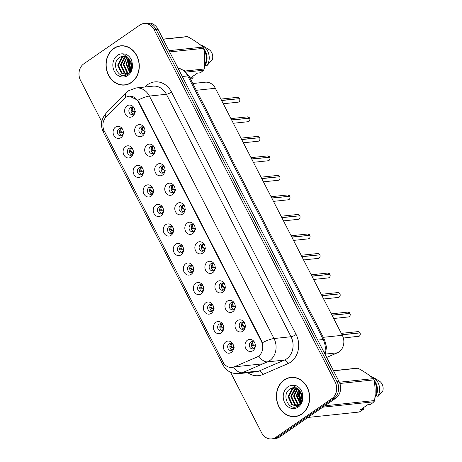 <?xml version="1.0" encoding="UTF-8"?>
<svg xmlns="http://www.w3.org/2000/svg" width="462" height="462" viewBox="0 0 462 462"><rect width="100%" height="100%" fill="white"/><g stroke="black" fill="none" stroke-linecap="round" stroke-linejoin="round"><path stroke-width="0.69" d="M130.965 157.178A6.098 5.14 84 0 1 123.874 154.914A6.098 5.14 84 0 1 125.531 146.604A6.098 5.14 84 0 1 132.825 149.284A6.098 5.14 84 0 1 133.264 153.482A6.098 5.14 84 0 1 130.965 157.178M133.004 149.752A3.661 3.084 -96 0 0 130.047 148.019A3.661 3.084 -96 0 0 128.8 148.487A3.661 3.084 -96 0 0 127.518 152.755A3.661 3.084 -96 0 0 130.815 155.301A3.661 3.084 -96 0 0 132.057 154.834A3.661 3.084 -96 0 0 133.345 152.991M141.002 176.698A6.098 5.14 84 0 1 133.905 174.44A6.098 5.14 84 0 1 135.568 166.129A6.098 5.14 84 0 1 142.856 168.809A6.098 5.14 84 0 1 143.301 173.007A6.098 5.14 84 0 1 141.002 176.698M143.035 169.277A3.661 3.084 -96 0 0 140.078 167.544A3.661 3.084 -96 0 0 138.831 168.012A3.661 3.084 -96 0 0 137.549 172.28A3.661 3.084 -96 0 0 140.846 174.827A3.661 3.084 -96 0 0 142.094 174.353A3.661 3.084 -96 0 0 143.382 172.511M151.034 196.223A6.098 5.14 84 0 1 143.942 193.959A6.098 5.14 84 0 1 145.599 185.649A6.098 5.14 84 0 1 152.893 188.334A6.098 5.14 84 0 1 153.332 192.533A6.098 5.14 84 0 1 151.034 196.223M153.072 188.796A3.661 3.084 -96 0 0 150.11 187.07A3.661 3.084 -96 0 0 148.868 187.537A3.661 3.084 -96 0 0 147.58 191.799A3.661 3.084 -96 0 0 150.878 194.346A3.661 3.084 -96 0 0 152.125 193.878A3.661 3.084 -96 0 0 153.413 192.036M161.065 215.748A6.098 5.14 84 0 1 153.973 213.484A6.098 5.14 84 0 1 155.636 205.174A6.098 5.14 84 0 1 162.924 207.854A6.098 5.14 84 0 1 163.369 212.052A6.098 5.14 84 0 1 161.065 215.748M163.103 208.322A3.661 3.084 -96 0 0 160.147 206.589A3.661 3.084 -96 0 0 158.899 207.057A3.661 3.084 -96 0 0 157.617 211.325A3.661 3.084 -96 0 0 160.915 213.871A3.661 3.084 -96 0 0 162.162 213.404A3.661 3.084 -96 0 0 163.444 211.561M171.102 235.268A6.098 5.14 84 0 1 164.01 233.01A6.098 5.14 84 0 1 165.667 224.699A6.098 5.14 84 0 1 172.955 227.379A6.098 5.14 84 0 1 173.4 231.578A6.098 5.14 84 0 1 171.102 235.268M173.14 227.847A3.661 3.084 -96 0 0 170.178 226.114A3.661 3.084 -96 0 0 168.936 226.582A3.661 3.084 -96 0 0 167.648 230.85A3.661 3.084 -96 0 0 170.946 233.397A3.661 3.084 -96 0 0 172.193 232.923A3.661 3.084 -96 0 0 173.481 231.081M181.133 254.793A6.098 5.14 84 0 1 174.041 252.529A6.098 5.14 84 0 1 175.699 244.219A6.098 5.14 84 0 1 182.992 246.904A6.098 5.14 84 0 1 183.431 251.103A6.098 5.14 84 0 1 181.133 254.793M183.171 247.366A3.661 3.084 -96 0 0 180.215 245.64A3.661 3.084 -96 0 0 178.967 246.107A3.661 3.084 -96 0 0 177.685 250.369A3.661 3.084 -96 0 0 180.983 252.916A3.661 3.084 -96 0 0 182.224 252.448A3.661 3.084 -96 0 0 183.512 250.606M191.17 274.318A6.098 5.14 84 0 1 184.078 272.054A6.098 5.14 84 0 1 185.736 263.744A6.098 5.14 84 0 1 193.024 266.424A6.098 5.14 84 0 1 193.468 270.622A6.098 5.14 84 0 1 191.17 274.318M193.208 266.892A3.661 3.084 -96 0 0 190.246 265.159A3.661 3.084 -96 0 0 188.998 265.627A3.661 3.084 -96 0 0 187.716 269.895A3.661 3.084 -96 0 0 191.014 272.441A3.661 3.084 -96 0 0 192.261 271.974A3.661 3.084 -96 0 0 193.549 270.131M201.201 293.838A6.098 5.14 84 0 1 194.109 291.58A6.098 5.14 84 0 1 195.767 283.27A6.098 5.14 84 0 1 203.061 285.949A6.098 5.14 84 0 1 203.499 290.148A6.098 5.14 84 0 1 201.201 293.838M203.24 286.417A3.661 3.084 -96 0 0 200.283 284.684A3.661 3.084 -96 0 0 199.035 285.152A3.661 3.084 -96 0 0 197.753 289.42A3.661 3.084 -96 0 0 201.051 291.967A3.661 3.084 -96 0 0 202.292 291.499A3.661 3.084 -96 0 0 203.58 289.651M211.238 313.363A6.098 5.14 84 0 1 204.14 311.099A6.098 5.14 84 0 1 205.804 302.789A6.098 5.14 84 0 1 213.092 305.474A6.098 5.14 84 0 1 213.536 309.673A6.098 5.14 84 0 1 211.238 313.363M213.271 305.936A3.661 3.084 -96 0 0 210.314 304.21A3.661 3.084 -96 0 0 209.067 304.677A3.661 3.084 -96 0 0 207.785 308.939A3.661 3.084 -96 0 0 211.082 311.486A3.661 3.084 -96 0 0 212.329 311.018A3.661 3.084 -96 0 0 213.617 309.176M221.269 332.888A6.098 5.14 84 0 1 214.177 330.625A6.098 5.14 84 0 1 215.835 322.314A6.098 5.14 84 0 1 223.129 324.994A6.098 5.14 84 0 1 223.568 329.192A6.098 5.14 84 0 1 221.269 332.888M223.308 325.462A3.661 3.084 -96 0 0 220.345 323.729A3.661 3.084 -96 0 0 219.103 324.197A3.661 3.084 -96 0 0 217.816 328.465A3.661 3.084 -96 0 0 221.113 331.011A3.661 3.084 -96 0 0 222.361 330.544A3.661 3.084 -96 0 0 223.648 328.701M231.3 352.408A6.098 5.14 84 0 1 224.209 350.15A6.098 5.14 84 0 1 225.872 341.84A6.098 5.14 84 0 1 233.16 344.519A6.098 5.14 84 0 1 233.605 348.718A6.098 5.14 84 0 1 231.3 352.408M233.339 344.987A3.661 3.084 -96 0 0 230.382 343.254A3.661 3.084 -96 0 0 229.135 343.722A3.661 3.084 -96 0 0 227.853 347.99A3.661 3.084 -96 0 0 231.15 350.537A3.661 3.084 -96 0 0 232.398 350.069A3.661 3.084 -96 0 0 233.68 348.227M120.934 137.653A6.098 5.14 84 0 1 113.843 135.389A6.098 5.14 84 0 1 115.5 127.079A6.098 5.14 84 0 1 122.788 129.764A6.098 5.14 84 0 1 123.233 133.963A6.098 5.14 84 0 1 120.934 137.653M122.973 130.226A3.661 3.084 -96 0 0 120.01 128.5A3.661 3.084 -96 0 0 118.763 128.967A3.661 3.084 -96 0 0 117.481 133.229A3.661 3.084 -96 0 0 120.778 135.776A3.661 3.084 -96 0 0 122.026 135.308A3.661 3.084 -96 0 0 123.314 133.466M142.521 135.961A6.098 5.14 84 0 1 135.424 133.703A6.098 5.14 84 0 1 137.087 125.393A6.098 5.14 84 0 1 144.375 128.072A6.098 5.14 84 0 1 144.82 132.271A6.098 5.14 84 0 1 142.521 135.961M144.554 128.54A3.661 3.084 -96 0 0 141.597 126.807A3.661 3.084 -96 0 0 140.35 127.275A3.661 3.084 -96 0 0 139.068 131.543A3.661 3.084 -96 0 0 142.365 134.084A3.661 3.084 -96 0 0 143.613 133.616A3.661 3.084 -96 0 0 144.901 131.774M152.552 155.486A6.098 5.14 84 0 1 145.461 153.222A6.098 5.14 84 0 1 147.118 144.912A6.098 5.14 84 0 1 154.412 147.592A6.098 5.14 84 0 1 154.851 151.796A6.098 5.14 84 0 1 152.552 155.486M154.591 148.059A3.661 3.084 -96 0 0 151.628 146.327A3.661 3.084 -96 0 0 150.387 146.8A3.661 3.084 -96 0 0 149.099 151.062A3.661 3.084 -96 0 0 152.396 153.609A3.661 3.084 -96 0 0 153.644 153.141A3.661 3.084 -96 0 0 154.932 151.299M162.584 175.011A6.098 5.14 84 0 1 155.492 172.748A6.098 5.14 84 0 1 157.155 164.437A6.098 5.14 84 0 1 164.443 167.117A6.098 5.14 84 0 1 164.888 171.315A6.098 5.14 84 0 1 162.584 175.011M164.622 167.585A3.661 3.084 -96 0 0 161.665 165.852A3.661 3.084 -96 0 0 160.418 166.32A3.661 3.084 -96 0 0 159.136 170.588A3.661 3.084 -96 0 0 162.433 173.135A3.661 3.084 -96 0 0 163.681 172.667A3.661 3.084 -96 0 0 164.963 170.825M172.621 194.531A6.098 5.14 84 0 1 165.529 192.273A6.098 5.14 84 0 1 167.186 183.963A6.098 5.14 84 0 1 174.474 186.642A6.098 5.14 84 0 1 174.919 190.841A6.098 5.14 84 0 1 172.621 194.531M174.659 187.11A3.661 3.084 -96 0 0 171.697 185.377A3.661 3.084 -96 0 0 170.455 185.845A3.661 3.084 -96 0 0 169.167 190.113A3.661 3.084 -96 0 0 172.465 192.654A3.661 3.084 -96 0 0 173.712 192.186A3.661 3.084 -96 0 0 175 190.344M182.652 214.056A6.098 5.14 84 0 1 175.56 211.792A6.098 5.14 84 0 1 177.217 203.482A6.098 5.14 84 0 1 184.511 206.162A6.098 5.14 84 0 1 184.95 210.366A6.098 5.14 84 0 1 182.652 214.056M184.69 206.63A3.661 3.084 -96 0 0 181.733 204.903A3.661 3.084 -96 0 0 180.486 205.371A3.661 3.084 -96 0 0 179.204 209.632A3.661 3.084 -96 0 0 182.502 212.179A3.661 3.084 -96 0 0 183.743 211.712A3.661 3.084 -96 0 0 185.031 209.869M192.689 233.581A6.098 5.14 84 0 1 185.597 231.318A6.098 5.14 84 0 1 187.254 223.007A6.098 5.14 84 0 1 194.542 225.687A6.098 5.14 84 0 1 194.987 229.885A6.098 5.14 84 0 1 192.689 233.581M194.727 226.155A3.661 3.084 -96 0 0 191.765 224.422A3.661 3.084 -96 0 0 190.517 224.89A3.661 3.084 -96 0 0 189.235 229.158A3.661 3.084 -96 0 0 192.533 231.705A3.661 3.084 -96 0 0 193.78 231.237A3.661 3.084 -96 0 0 195.068 229.395M202.72 253.101A6.098 5.14 84 0 1 195.628 250.843A6.098 5.14 84 0 1 197.286 242.533A6.098 5.14 84 0 1 204.579 245.212A6.098 5.14 84 0 1 205.018 249.411A6.098 5.14 84 0 1 202.72 253.101M204.758 245.68A3.661 3.084 -96 0 0 201.802 243.948A3.661 3.084 -96 0 0 200.554 244.415A3.661 3.084 -96 0 0 199.272 248.683A3.661 3.084 -96 0 0 202.57 251.224A3.661 3.084 -96 0 0 203.811 250.756A3.661 3.084 -96 0 0 205.099 248.914M212.757 272.626A6.098 5.14 84 0 1 205.659 270.362A6.098 5.14 84 0 1 207.322 262.052A6.098 5.14 84 0 1 214.611 264.732A6.098 5.14 84 0 1 215.055 268.936A6.098 5.14 84 0 1 212.757 272.626M214.79 265.2A3.661 3.084 -96 0 0 211.833 263.473A3.661 3.084 -96 0 0 210.585 263.941A3.661 3.084 -96 0 0 209.303 268.203A3.661 3.084 -96 0 0 212.601 270.749A3.661 3.084 -96 0 0 213.848 270.282A3.661 3.084 -96 0 0 215.136 268.439M222.788 292.151A6.098 5.14 84 0 1 215.696 289.888A6.098 5.14 84 0 1 217.354 281.577A6.098 5.14 84 0 1 224.648 284.257A6.098 5.14 84 0 1 225.086 288.455A6.098 5.14 84 0 1 222.788 292.151M224.827 284.725A3.661 3.084 -96 0 0 221.864 282.992A3.661 3.084 -96 0 0 220.622 283.46A3.661 3.084 -96 0 0 219.335 287.728A3.661 3.084 -96 0 0 222.632 290.275A3.661 3.084 -96 0 0 223.879 289.807A3.661 3.084 -96 0 0 225.167 287.965M232.819 311.671A6.098 5.14 84 0 1 225.727 309.413A6.098 5.14 84 0 1 227.391 301.103A6.098 5.14 84 0 1 234.679 303.782A6.098 5.14 84 0 1 235.123 307.981A6.098 5.14 84 0 1 232.819 311.671M234.858 304.25A3.661 3.084 -96 0 0 231.901 302.518A3.661 3.084 -96 0 0 230.653 302.985A3.661 3.084 -96 0 0 229.371 307.253A3.661 3.084 -96 0 0 232.669 309.794A3.661 3.084 -96 0 0 233.916 309.326A3.661 3.084 -96 0 0 235.198 307.484M242.856 331.196A6.098 5.14 84 0 1 235.764 328.932A6.098 5.14 84 0 1 237.422 320.622A6.098 5.14 84 0 1 244.71 323.302A6.098 5.14 84 0 1 245.155 327.506A6.098 5.14 84 0 1 242.856 331.196M244.895 323.77A3.661 3.084 -96 0 0 241.932 322.043A3.661 3.084 -96 0 0 240.69 322.511A3.661 3.084 -96 0 0 239.403 326.773A3.661 3.084 -96 0 0 242.7 329.319A3.661 3.084 -96 0 0 243.948 328.852A3.661 3.084 -96 0 0 245.235 327.009M252.887 350.722A6.098 5.14 84 0 1 245.796 348.458A6.098 5.14 84 0 1 247.453 340.147A6.098 5.14 84 0 1 254.747 342.827A6.098 5.14 84 0 1 255.186 347.026A6.098 5.14 84 0 1 252.887 350.722M254.926 343.295A3.661 3.084 -96 0 0 251.969 341.562A3.661 3.084 -96 0 0 250.722 342.03A3.661 3.084 -96 0 0 249.44 346.298A3.661 3.084 -96 0 0 252.737 348.845A3.661 3.084 -96 0 0 253.979 348.377A3.661 3.084 -96 0 0 255.267 346.535M132.484 116.441A6.098 5.14 84 0 1 125.393 114.178A6.098 5.14 84 0 1 127.05 105.867A6.098 5.14 84 0 1 134.344 108.547A6.098 5.14 84 0 1 134.783 112.745A6.098 5.14 84 0 1 132.484 116.441M134.523 109.015A3.661 3.084 -96 0 0 131.566 107.282A3.661 3.084 -96 0 0 130.319 107.75A3.661 3.084 -96 0 0 129.037 112.018A3.661 3.084 -96 0 0 132.334 114.564A3.661 3.084 -96 0 0 133.576 114.097A3.661 3.084 -96 0 0 134.864 112.254M131.878 154.949A3.661 3.084 84 0 1 129.556 151.877A3.661 3.084 84 0 1 130.977 148.262A3.661 3.084 84 0 1 131.162 148.146M141.909 174.474A3.661 3.084 84 0 1 139.588 171.402A3.661 3.084 84 0 1 141.014 167.781A3.661 3.084 84 0 1 141.193 167.666M151.946 193.994A3.661 3.084 84 0 1 149.624 190.922A3.661 3.084 84 0 1 151.045 187.306A3.661 3.084 84 0 1 151.224 187.191M161.977 213.519A3.661 3.084 84 0 1 159.656 210.447A3.661 3.084 84 0 1 161.076 206.832A3.661 3.084 84 0 1 161.261 206.716M172.014 233.044A3.661 3.084 84 0 1 169.693 229.972A3.661 3.084 84 0 1 171.113 226.351A3.661 3.084 84 0 1 171.292 226.236M182.045 252.564A3.661 3.084 84 0 1 179.724 249.497A3.661 3.084 84 0 1 181.144 245.876A3.661 3.084 84 0 1 181.329 245.761M192.077 272.089A3.661 3.084 84 0 1 189.761 269.017A3.661 3.084 84 0 1 191.181 265.402A3.661 3.084 84 0 1 191.36 265.286M202.113 291.614A3.661 3.084 84 0 1 199.792 288.542A3.661 3.084 84 0 1 201.213 284.921A3.661 3.084 84 0 1 201.397 284.806M212.145 311.134A3.661 3.084 84 0 1 209.823 308.067A3.661 3.084 84 0 1 211.25 304.446A3.661 3.084 84 0 1 211.429 304.331M222.182 330.659A3.661 3.084 84 0 1 219.86 327.587A3.661 3.084 84 0 1 221.281 323.972A3.661 3.084 84 0 1 221.46 323.856M232.213 350.184A3.661 3.084 84 0 1 229.891 347.112A3.661 3.084 84 0 1 231.312 343.491A3.661 3.084 84 0 1 231.497 343.376M121.841 135.424A3.661 3.084 84 0 1 119.525 132.351A3.661 3.084 84 0 1 120.946 128.736A3.661 3.084 84 0 1 121.125 128.621M143.428 133.732A3.661 3.084 84 0 1 141.106 130.665A3.661 3.084 84 0 1 142.533 127.044A3.661 3.084 84 0 1 142.712 126.929M153.465 153.257A3.661 3.084 84 0 1 151.143 150.185A3.661 3.084 84 0 1 152.564 146.57A3.661 3.084 84 0 1 152.743 146.454M163.496 172.782A3.661 3.084 84 0 1 161.174 169.71A3.661 3.084 84 0 1 162.595 166.089A3.661 3.084 84 0 1 162.78 165.974M173.533 192.302A3.661 3.084 84 0 1 171.211 189.235A3.661 3.084 84 0 1 172.632 185.614A3.661 3.084 84 0 1 172.811 185.499M183.564 211.827A3.661 3.084 84 0 1 181.243 208.755A3.661 3.084 84 0 1 182.663 205.14A3.661 3.084 84 0 1 182.848 205.024M193.595 231.352A3.661 3.084 84 0 1 191.28 228.28A3.661 3.084 84 0 1 192.7 224.659A3.661 3.084 84 0 1 192.879 224.544M203.632 250.872A3.661 3.084 84 0 1 201.311 247.805A3.661 3.084 84 0 1 202.731 244.184A3.661 3.084 84 0 1 202.916 244.069M213.663 270.397A3.661 3.084 84 0 1 211.342 267.325A3.661 3.084 84 0 1 212.768 263.71A3.661 3.084 84 0 1 212.947 263.594M223.7 289.922A3.661 3.084 84 0 1 221.379 286.85A3.661 3.084 84 0 1 222.8 283.229A3.661 3.084 84 0 1 222.979 283.114M233.732 309.442A3.661 3.084 84 0 1 231.41 306.375A3.661 3.084 84 0 1 232.831 302.754A3.661 3.084 84 0 1 233.015 302.639M243.769 328.967A3.661 3.084 84 0 1 241.447 325.895A3.661 3.084 84 0 1 242.868 322.28A3.661 3.084 84 0 1 243.047 322.164M253.8 348.492A3.661 3.084 84 0 1 251.478 345.42A3.661 3.084 84 0 1 252.899 341.799A3.661 3.084 84 0 1 253.084 341.684M133.397 114.212A3.661 3.084 84 0 1 131.075 111.14A3.661 3.084 84 0 1 132.496 107.519A3.661 3.084 84 0 1 132.681 107.403M124.163 98.701A10.978 9.252 84 0 1 125.456 97.609A10.978 9.252 84 0 1 129.193 96.206A10.978 9.252 84 0 1 138.225 101.68L261.382 341.314A10.978 9.252 84 0 1 256.953 357.074L234.298 366.84A10.978 9.252 84 0 1 231.999 367.446A10.978 9.252 84 0 1 222.973 361.971L104.285 131.029A10.978 9.252 84 0 1 105.977 117.163L124.163 98.701M192.873 83.512L205.324 82.201A12.203 10.28 84 0 1 215.356 88.282L342.307 335.308A12.203 10.28 84 0 1 337.387 352.824L326.669 357.444M113.866 48.343A19.722 16.615 -96 0 0 106.947 71.333A19.722 16.615 -96 0 0 124.717 85.048A19.722 16.615 -96 0 0 131.433 82.525A19.722 16.615 -96 0 0 138.346 59.534A19.722 16.615 -96 0 0 120.582 45.819A19.722 16.615 -96 0 0 113.866 48.343M123.96 84.904A19.722 16.615 -96 0 0 125.583 84.927M284.257 379.885A19.722 16.615 -96 0 0 277.339 402.876A19.722 16.615 -96 0 0 295.108 416.591A19.722 16.615 -96 0 0 301.825 414.073A19.722 16.615 -96 0 0 308.737 391.083A19.722 16.615 -96 0 0 290.973 377.367A19.722 16.615 -96 0 0 284.257 379.885M294.352 416.447A19.722 16.615 -96 0 0 295.975 416.476M129.458 96.148L137.786 100.254L138.635 101.6L261.792 341.233M230.526 372.268L261.642 432.819A12.203 10.28 -96 0 0 271.673 438.9L275.595 438.484A12.203 10.28 -96 0 0 279.753 436.925L335.758 398.215L333.801 398.417A12.203 10.28 -96 0 0 337.116 381.797L156.006 29.389A12.203 10.28 -96 0 0 145.975 23.308A12.203 10.28 -96 0 1 156.006 29.389L337.116 381.797A12.203 10.28 -96 0 1 333.801 398.417L277.789 437.133L333.801 398.417L331.837 398.625A12.203 10.28 -96 0 0 335.158 382.005L154.042 29.597A12.203 10.28 -96 0 0 144.011 23.516A12.203 10.28 -96 0 0 139.859 25.075L83.847 63.785A12.203 10.28 -96 0 0 80.532 80.411L101.784 121.76M273.637 438.692A12.203 10.28 -96 0 0 277.789 437.133A12.203 10.28 -96 0 1 273.637 438.692M271.673 438.9A12.203 10.28 -96 0 0 275.831 437.341L331.837 398.625M291.845 377.298A19.722 16.615 -96 0 0 290.257 377.662M121.454 45.755A19.722 16.615 -96 0 0 119.866 46.119M335.758 398.215A12.203 10.28 -96 0 0 339.079 381.589L157.964 29.181A12.203 10.28 -96 0 0 147.932 23.1L144.011 23.516M239.611 98.649C240.09 100.029 239.847 101.109 238.894 101.871L238.057 102.189A2.443 2.056 -96 0 0 238.883 101.877A2.443 2.056 -96 0 0 239.593 98.643L221.65 100.537M131.121 109.713L132.484 111.423L135.412 111.602L134.292 111.717M133.599 114.079L134.355 112.768L134.234 113.721M239.247 98.683L221.558 100.352M135.123 112.358L134.355 112.768M134.719 111.567L132.484 111.423M132.733 107.427L132.242 109.835L133.599 111.29M123.163 132.779L120.928 132.634L119.571 130.931M121.183 128.638L120.686 131.052L122.043 132.502M123.573 133.576L122.586 134.211L122.043 135.297M122.805 133.98L122.684 134.933M122.742 132.935L120.928 132.634M249.642 118.174C250.121 119.554 249.884 120.628 248.931 121.396L248.088 121.714A2.443 2.056 -96 0 0 248.92 121.396A2.443 2.056 -96 0 0 249.63 118.168L249.636 118.185M141.153 129.239L142.515 130.942L145.443 131.121L144.323 131.243M143.63 133.605L144.392 132.294L144.271 133.241M249.284 118.203L231.589 119.877M145.16 131.884L144.392 132.294M144.75 131.087L142.515 130.942M142.77 126.946L142.273 129.36L143.63 130.81M249.63 118.168L231.687 120.062M247.574 116.857L249.532 117.983A2.443 2.056 -96 0 0 247.574 116.857L230.942 118.613M259.679 137.693C260.152 139.079 259.915 140.153 258.963 140.922L258.119 141.233A2.443 2.056 -96 0 0 258.951 140.922A2.443 2.056 -96 0 0 259.661 137.693L241.718 139.582M151.19 148.758L152.547 150.468L155.48 150.647L154.36 150.768M153.667 153.13L154.423 151.813L154.302 152.766M259.315 137.728L241.626 139.397M155.192 151.409L154.423 151.813M154.782 150.612L152.547 150.468M152.801 146.471L152.31 148.885L153.667 150.335M269.71 157.219C270.189 158.605 269.952 159.679 268.994 160.441L268.156 160.759A2.443 2.056 -96 0 0 268.988 160.447A2.443 2.056 -96 0 0 269.698 157.213L251.755 159.107M161.221 168.284L162.584 169.993L165.512 170.172L164.391 170.287M163.698 172.649L164.46 171.338L164.339 172.291M269.352 157.253L251.657 158.922M165.223 170.928L164.46 171.338M164.819 170.137L162.584 169.993M162.838 165.997L162.341 168.405L163.698 169.86M267.642 155.908L269.6 157.028A2.443 2.056 -96 0 0 267.642 155.908L251.01 157.657M279.741 176.744C280.22 178.124 279.984 179.198 279.031 179.966L278.188 180.284A2.443 2.056 -96 0 0 279.019 179.966A2.443 2.056 -96 0 0 279.729 176.738L261.787 178.632M171.258 187.809L172.615 189.512L175.543 189.691L174.428 189.813M173.729 192.175L174.492 190.864L174.37 191.811M279.383 176.773L261.694 178.447M175.26 190.454L174.492 190.864M174.85 189.657L172.615 189.512M172.869 185.516L172.378 187.93L173.729 189.38M133.2 152.304L130.965 152.16L129.603 150.45M131.214 148.163L130.723 150.577L132.08 152.027M133.605 153.095L132.617 153.731L132.074 154.822M132.837 153.505L132.715 154.458M132.773 152.46L130.965 152.16M143.232 171.829L140.997 171.679L139.634 169.976M141.251 167.689L140.754 170.097L142.111 171.546M143.642 172.621L142.654 173.256L142.111 174.341M142.874 173.031L142.752 173.978M142.804 171.98L140.997 171.679M153.263 191.349L151.028 191.204L149.671 189.501M151.282 187.208L150.791 189.622L152.148 191.072M153.673 192.146L152.685 192.781L152.142 193.867M152.905 192.55L152.783 193.503M152.841 191.505L151.028 191.204M123.083 45.778A19.519 16.447 -96 0 0 122.343 45.836L120.599 46.021A19.519 16.447 -96 0 0 113.952 48.522A19.519 16.447 -96 0 0 107.109 71.269A19.519 16.447 -96 0 0 124.694 84.846A19.519 16.447 -96 0 0 131.341 82.352A19.519 16.447 -96 0 0 138.184 59.598A19.519 16.447 -96 0 0 120.599 46.021M131.837 66.482L131.52 63.485M130.856 70.484L128.748 63.935L129.724 59.673M131.139 69.854L129.441 63.866L130.134 60.262M129.649 72.268L125.982 64.23L128.182 58.004M129.961 71.905L126.675 64.154L128.557 58.345M128.367 73.371L126.848 72.534L123.215 64.518L126.732 56.982M128.69 73.146L127.541 72.465L123.908 64.449L127.085 57.196M127.991 74.099L127.391 74.082M127.033 74.047L124.082 72.829L120.449 64.813L124.573 56.832L125.352 56.381M128.107 74.012L127.726 73.972M127.373 73.914L124.775 72.753L121.142 64.738L125.693 56.497M126.888 57.069L122.99 56.156A9.194 7.744 -96 0 0 122.032 56.329L119.727 57.334C110.095 63.138 118.913 80.561 127.46 74.446C131.012 71.974 132.594 68.197 132.196 63.103L131.618 60.274C130.284 57.305 128.28 55.255 125.618 54.123L123.175 53.863L126.888 57.069L131.439 63.184C132.403 67.446 131.456 70.784 128.609 73.204L125.67 74.359L121.315 73.117L117.683 65.102L121.806 57.126L124.007 56.133M128.725 73.51L125.67 74.359M126.016 74.313L122.008 73.048L118.37 65.032L122.499 57.051L124.342 56.168M122.032 56.329L123.019 56.15M192.706 76.386L193.151 77.83L190.159 78.142L197.453 73.106L200.439 72.788L203.621 70.241A21.962 18.497 -96 0 0 204.192 69C205.064 62.024 204.88 55.134 203.632 48.331A21.962 18.497 -96 0 0 202.997 47.084C198.931 43.52 193.797 40.05 187.584 36.677A21.962 18.497 -96 0 0 186.371 36.671L163.074 39.131M204.585 64.79L204.66 64.784A12.203 10.28 -96 0 0 203.938 50.156M204.66 64.784L205.059 65.552A13.011 10.961 -96 0 0 203.69 48.654M205.059 65.552L207.236 65.321A13.011 10.961 -96 0 0 202.951 45.923A13.011 10.961 -96 0 0 200.167 44.756M207.236 65.321L212.358 59.638A8.131 6.849 -96 0 0 208.818 49.446L202.951 45.923M203.632 48.331L169.646 51.911M169.005 50.664L202.997 47.084M184.927 71.027L204.192 69M203.621 70.241L186.105 72.089M187.584 36.677L163.144 39.258M190.725 79.331L193.151 77.83M124.694 84.846L126.438 84.662A19.519 16.447 -96 0 0 127.171 84.563M130.423 71.258L128.292 63.727L129.169 58.974M131.705 67.799L131.121 62.22M130.238 71.535L127.945 63.762L128.933 58.72M131.578 68.463L130.717 63.473L130.856 61.585M293.474 377.327A19.519 16.447 -96 0 0 292.735 377.385L290.991 377.57A19.519 16.447 -96 0 0 284.344 380.064A19.519 16.447 -96 0 0 277.5 402.818A19.519 16.447 -96 0 0 295.085 416.389A19.519 16.447 -96 0 0 301.732 413.894A19.519 16.447 -96 0 0 308.576 391.141A19.519 16.447 -96 0 0 290.991 377.57M302.223 398.025L301.911 395.033M301.247 402.032L299.139 395.484L300.115 391.216M301.53 401.403L299.832 395.408L300.525 391.811M300.04 403.811L296.373 395.772L298.573 389.547M300.352 403.447L297.066 395.703L298.949 389.888M298.758 404.92L297.239 404.083L293.607 396.067L297.124 388.525M299.081 404.689L297.932 404.007L294.3 395.992L297.476 388.738M298.383 405.642L297.782 405.63M297.424 405.59L294.473 404.371L290.841 396.356L294.964 388.38L295.744 387.93M298.498 405.555L298.117 405.515M297.765 405.457L295.166 404.302L291.534 396.286L296.084 388.04M297.28 388.611L293.382 387.699A9.194 7.744 -96 0 0 292.423 387.872L290.119 388.877C280.486 394.681 289.304 412.104 297.851 405.994C301.403 403.522 302.98 399.74 302.587 394.646L302.009 391.816C300.675 388.848 298.671 386.798 296.009 385.672L293.566 385.412L297.28 388.617L301.83 394.727C302.795 398.989 301.848 402.333 299.001 404.747L296.061 405.907L291.707 404.666L288.074 396.65L292.198 388.669L294.398 387.682M299.116 405.053L296.061 405.907M296.402 405.855L292.394 404.591L288.762 396.575L292.891 388.6L294.733 387.71M292.423 387.872L293.41 387.699M363.097 407.934L363.542 409.372L360.551 409.69L367.844 404.648L370.83 404.331L374.012 401.784A21.962 18.497 -96 0 0 374.584 400.542C375.456 393.572 375.271 386.682 374.024 379.874A21.962 18.497 -96 0 0 373.383 378.626C369.323 375.063 364.189 371.592 357.975 368.226A21.962 18.497 -96 0 0 356.762 368.22L333.466 370.674M374.977 396.332L375.052 396.327A12.203 10.28 -96 0 0 374.33 381.699M375.052 396.327L375.45 397.095A13.011 10.961 -96 0 0 374.081 380.197M375.45 397.095L377.627 396.87A13.011 10.961 -96 0 0 373.342 377.466A13.011 10.961 -96 0 0 370.559 376.299M377.627 396.87L382.75 391.181A8.131 6.849 -96 0 0 379.204 380.988L373.342 377.466M374.024 379.874L339.876 383.477M339.379 382.213L373.383 378.626M324.792 405.792L374.584 400.542M374.012 401.784L322.776 407.189M307.923 417.452L359.165 412.046L363.542 409.372M357.975 368.226L333.535 370.801M295.085 416.389L296.829 416.21A19.519 16.447 -96 0 0 297.563 416.112M300.814 402.8L298.683 395.27L299.555 390.523M302.096 399.341L301.513 393.768M300.623 403.078L298.337 395.305L299.324 390.269M301.969 400.011L301.103 395.016L301.247 393.133M289.778 196.263C290.257 197.649 290.021 198.724 289.062 199.492L288.224 199.803A2.443 2.056 -96 0 0 289.056 199.492A2.443 2.056 -96 0 0 289.761 196.263L271.818 198.152M181.289 207.328L182.652 209.038L185.58 209.217L184.459 209.338M183.766 211.7L184.529 210.383L184.402 211.336M289.414 196.298L271.725 197.967M185.291 209.979L184.529 210.383M184.887 209.182L182.652 209.038M182.906 205.041L182.409 207.455L183.766 208.905M287.711 194.952L289.668 196.079A2.443 2.056 -96 0 0 287.711 194.952L271.079 196.708M281.855 217.677L299.798 215.783C300.288 217.175 300.052 218.249 299.099 219.011L298.256 219.329A2.443 2.056 -96 0 0 299.087 219.017A2.443 2.056 -96 0 0 299.798 215.783L299.803 215.8M191.326 226.854L192.683 228.563L195.611 228.742L194.496 228.857M193.797 231.219L194.56 229.909L194.438 230.861M299.451 215.823L281.762 217.492M195.328 229.498L194.56 229.909M194.918 228.707L192.683 228.563M192.937 224.567L192.44 226.975L193.797 228.43M309.846 235.314C310.325 236.694 310.083 237.768 309.13 238.536L308.293 238.854A2.443 2.056 -96 0 0 309.118 238.542A2.443 2.056 -96 0 0 309.829 235.308L309.835 235.325M201.357 246.379L202.72 248.082L205.648 248.261L204.527 248.383M203.834 250.745L204.597 249.434L204.47 250.381M309.482 235.343L291.793 237.018M205.359 249.024L204.597 249.434M204.955 248.227L202.72 248.082M202.968 244.086L202.477 246.5L203.834 247.95M309.829 235.308L291.886 237.202M307.779 233.997L309.736 235.123A2.443 2.056 -96 0 0 307.779 233.997L291.141 235.753M163.3 210.874L161.065 210.73L159.702 209.02M161.319 206.733L160.822 209.147L162.179 210.597M163.704 211.665L162.716 212.301L162.174 213.392M162.942 212.075L162.82 213.028M162.872 211.03L161.065 210.73M173.331 230.399L171.096 230.249L169.739 228.546M171.35 226.259L170.859 228.667L172.21 230.116M173.741 231.191L172.753 231.826L172.21 232.912M172.973 231.601L172.852 232.553M172.909 230.55L171.096 230.249M183.368 249.919L181.133 249.775L179.77 248.071M181.387 245.778L180.89 248.192L182.247 249.642M183.772 250.716L182.785 251.351L182.242 252.437M183.01 251.126L182.883 252.073M182.94 250.075L181.133 249.775M301.923 256.722L319.866 254.833C320.357 256.219 320.12 257.294 319.167 258.062L318.324 258.373A2.443 2.056 -96 0 0 319.155 258.062A2.443 2.056 -96 0 0 319.866 254.833L319.871 254.845M211.388 265.898L212.751 267.608L215.679 267.787L214.559 267.908M213.866 270.27L214.628 268.953L214.507 269.906M319.519 254.868L301.825 256.537M215.396 268.549L214.628 268.953M214.986 267.752L212.751 267.608M213.005 263.611L212.508 266.025L213.866 267.475M329.914 274.359C330.388 275.745 330.151 276.819 329.198 277.581L328.355 277.899A2.443 2.056 -96 0 0 329.187 277.587A2.443 2.056 -96 0 0 329.897 274.353L329.903 274.37M221.425 285.424L222.782 287.133L225.017 287.277M222.788 287.133L224.596 287.428M223.903 289.79L224.659 288.479L224.538 289.431M329.55 274.393L311.862 276.062M225.427 288.069L224.659 288.479M223.036 283.137L222.545 285.545L223.903 287M329.897 274.353L311.954 276.247M327.847 273.048L329.804 274.168A2.443 2.056 -96 0 0 327.847 273.048L311.209 274.798M339.945 293.884C340.425 295.264 340.188 296.338 339.229 297.106L338.392 297.424A2.443 2.056 -96 0 0 339.224 297.112A2.443 2.056 -96 0 0 339.934 293.878L321.991 295.772M231.456 304.949L232.819 306.653L235.747 306.832L234.627 306.953M233.934 309.315L234.696 308.004L234.575 308.951M339.587 293.913L321.893 295.588M235.458 307.594L234.696 308.004M235.054 306.803L232.819 306.653M233.073 302.656L232.577 305.07L233.934 306.52M349.977 313.403C350.456 314.789 350.219 315.864 349.266 316.632L348.423 316.944A2.443 2.056 -96 0 0 349.255 316.632A2.443 2.056 -96 0 0 349.965 313.403L332.022 315.292M241.493 324.468L242.85 326.178L245.778 326.357L244.664 326.478M243.965 328.84L244.727 327.523L244.606 328.476M349.618 313.438L331.93 315.107M245.495 327.119L244.727 327.523M245.085 326.322L242.85 326.178M243.104 322.181L242.614 324.595L243.965 326.045M347.915 312.093L349.873 313.219A2.443 2.056 -96 0 0 347.915 312.093L331.277 313.848M359.996 332.923L360.014 332.929C360.493 334.315 360.256 335.389 359.297 336.151A2.443 2.056 -96 0 0 359.996 332.923L342.053 334.817M251.524 343.994L252.887 345.703L255.815 345.882L254.695 345.998M254.002 348.36L254.764 347.049L254.637 348.002M359.65 332.963L341.961 334.632M255.526 346.639L254.764 347.049M255.122 345.847L252.887 345.703M253.141 341.707L252.645 344.115L254.002 345.57M193.399 269.444L191.164 269.3L189.807 267.59M191.418 265.303L190.922 267.717L192.279 269.167M193.809 270.235L192.821 270.871L192.279 271.962M193.041 270.645L192.92 271.598M192.977 269.6L191.164 269.3M203.436 288.969L201.201 288.819L199.838 287.116M201.449 284.829L200.958 287.237L202.316 288.686M203.84 289.761L202.853 290.396L202.31 291.482M203.072 290.171L202.951 291.124M203.009 289.12L201.201 288.819M213.467 308.489L211.232 308.345L209.869 306.641M211.486 304.348L210.99 306.762L212.347 308.212M213.877 309.286L212.89 309.921L212.347 311.007M213.109 309.696L212.988 310.643M213.04 308.645L211.232 308.345M223.498 328.014L221.263 327.87L219.906 326.16M221.517 323.874L221.027 326.288L222.384 327.737M223.908 328.805L222.921 329.441L222.378 330.532M223.14 329.215L223.019 330.168M223.077 328.17L221.263 327.87M233.535 347.539L231.3 347.389L229.937 345.686M231.554 343.399L231.058 345.807L232.415 347.257M233.939 348.331L232.952 348.966L232.409 350.057M233.177 348.741L233.056 349.694M233.108 347.69L231.3 347.389M234.298 366.84L262.404 363.877M261.382 341.314L261.81 341.274M138.225 101.68L138.658 101.634M196.356 90.286L215.356 88.282M325.404 354.083L337.387 352.824M323.308 337.312L342.307 335.308M144.97 87.018L145.466 86.515A20.334 17.129 84 0 1 171.506 92.03L296.107 334.488A4.066 0.918 -27.2 0 1 291.014 336.734L166.407 94.277A16.268 13.704 -96 0 0 153.032 86.169L136.036 87.959A16.268 13.704 84 0 1 149.411 96.073A14.235 3.205 152.8 0 0 137.786 100.254M296.107 334.488A20.334 17.129 84 0 1 290.581 362.191A20.334 17.129 84 0 1 287.907 363.675L262.664 374.555A20.334 17.129 84 0 1 247.765 372.707M286.59 358.899A16.268 13.704 -96 0 0 291.014 336.734L274.018 338.531A16.268 13.704 84 0 1 269.594 360.689A16.268 13.704 84 0 1 267.458 361.873L242.215 372.759A16.268 13.704 84 0 1 238.808 373.648L255.804 371.858A16.268 13.704 -96 0 0 259.211 370.963L284.453 360.083A16.268 13.704 -96 0 0 286.59 358.899M136.036 87.959L128.742 90.668L126.455 92.591A14.235 6.306 44.6 0 0 125.849 97.349M262.393 342.712A14.235 3.205 -27.2 0 1 274.018 338.531L149.411 96.073L166.407 94.277A4.066 0.918 -27.2 0 0 171.506 92.03M223.625 363.086A14.235 3.205 152.8 0 0 222.984 364.986C226.426 371.102 231.705 373.989 238.808 373.648M222.984 364.986L103.361 132.224A14.235 3.205 -27.2 0 1 103.967 130.365M233.639 367.146A14.235 7.415 66.7 0 0 242.215 372.759L259.211 370.963A4.066 2.119 -113.3 0 1 262.664 374.555M103.361 132.224C100.214 125.312 101.161 118.959 106.196 113.161A14.235 6.306 44.6 0 0 105.521 117.666M258.836 356.202A14.235 7.415 66.7 0 0 267.458 361.873L284.453 360.083A4.066 2.119 -113.3 0 1 287.907 363.675M335.158 382.005L339.079 381.589M154.042 29.597L157.964 29.181M275.831 437.341L279.753 436.925M145.466 86.515A4.066 1.802 -135.4 0 1 145.755 86.937M324.555 353.332A16.268 13.704 -96 0 0 323.209 339.53L187.734 75.93A16.268 13.704 -96 0 0 177.91 67.989M182.282 76.507L187.734 75.93A8.131 1.831 -27.2 0 1 189.137 76.247L324.607 339.847A8.131 1.831 -27.2 0 0 323.209 339.53L317.758 340.107M239.501 98.458A2.443 2.056 -96 0 0 237.543 97.332L220.905 99.087M259.569 137.509A2.443 2.056 -96 0 0 257.611 136.382L240.973 138.138M279.637 176.553A2.443 2.056 -96 0 0 277.679 175.427L261.042 177.183M123.175 53.863A11.631 9.8 -96 0 0 117.469 55.353A11.631 9.8 -96 0 0 114.305 71.2A11.631 9.8 -96 0 0 127.83 75.514A11.631 9.8 -96 0 0 132.196 63.103M293.566 385.412A11.631 9.8 -96 0 0 287.861 386.896A11.631 9.8 -96 0 0 284.696 402.748A11.631 9.8 -96 0 0 298.221 407.062A11.631 9.8 -96 0 0 302.587 394.646M299.699 215.598A2.443 2.056 -96 0 0 297.747 214.478L281.11 216.228M319.768 254.649A2.443 2.056 -96 0 0 317.81 253.523L301.178 255.278M339.836 293.693A2.443 2.056 -96 0 0 337.878 292.567L321.246 294.323M358.46 336.469A2.443 2.056 -96 0 0 359.292 336.157L343.37 338.057M359.904 332.738A2.443 2.056 -96 0 0 357.946 331.618L341.314 333.368M129.193 96.206L130.134 96.108M126.455 92.591L106.196 113.161M177.858 67.891L184.448 70.657L189.137 76.247M325.202 354.591L326.524 347.164L324.607 339.847M238.057 102.189L223.302 103.742M134.211 111.729L135.32 111.613M237.543 97.332L239.512 98.464M122.661 132.946L123.77 132.825M248.088 121.714L233.333 123.267M144.248 131.254L145.357 131.133M258.119 141.233L243.37 142.793M154.279 150.779L155.388 150.658M257.611 136.382L259.58 137.509M268.156 160.759L253.401 162.312M164.316 170.299L165.425 170.183M278.188 180.284L263.432 181.837M174.347 189.824L175.456 189.703M277.679 175.427L279.649 176.559M132.692 152.466L133.801 152.35M142.729 171.991L143.838 171.876M152.76 191.516L153.869 191.395M288.224 199.803L273.469 201.363M184.384 209.35L185.487 209.228M298.256 219.329L283.501 220.882M194.415 228.869L195.524 228.754M297.747 214.478L299.717 215.604M308.293 238.854L293.537 240.407M204.447 248.394L205.555 248.279M162.797 211.036L163.906 210.92M172.828 230.561L173.937 230.446M182.865 250.086L183.968 249.965M318.324 258.373L303.569 259.933M214.483 267.92L215.592 267.798M317.81 253.523L319.785 254.649M328.355 277.899L313.606 279.452M224.515 287.439L225.623 287.324M338.392 297.424L323.637 298.978M234.552 306.964L235.66 306.849M337.878 292.567L339.853 293.699M348.423 316.944L333.668 318.503M244.583 326.49L245.692 326.368M254.62 346.009L255.723 345.894M357.946 331.618L359.915 332.744M192.897 269.606L194.005 269.49M202.928 289.131L204.037 289.016M212.965 308.656L214.073 308.535M222.996 328.182L224.105 328.06M233.033 347.701L234.142 347.586"/></g></svg>
